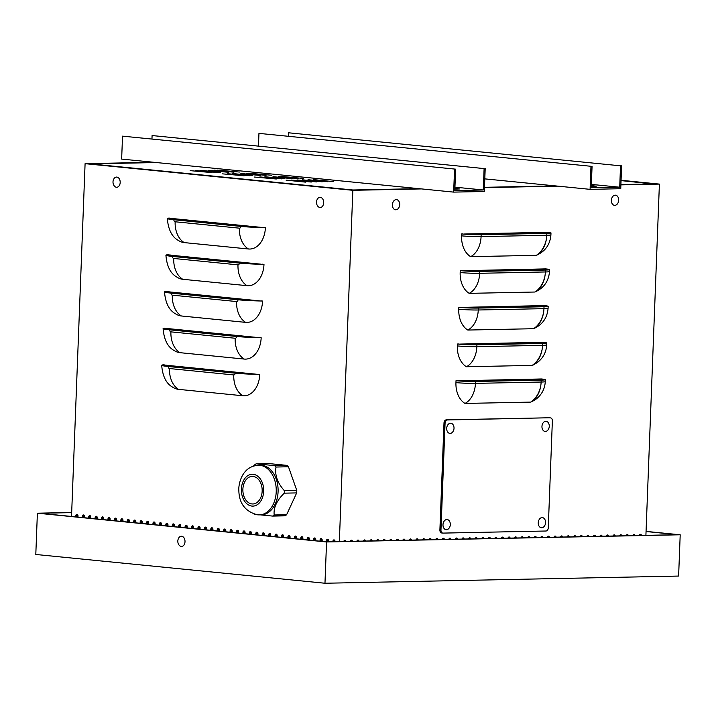 <?xml version="1.0" encoding="UTF-8"?>
<svg xmlns="http://www.w3.org/2000/svg" width="716" height="716" viewBox="0 0 716 716"><rect width="100%" height="100%" fill="white"/><g stroke="black" fill="none" stroke-linecap="round" stroke-linejoin="round"><path stroke-width="1.07" d="M208.75 170.274L228.467 172.27L208.741 170.533M214.227 170.157L233.944 172.162L214.218 170.426M190.143 170.65L212.043 172.601L190.143 170.65M195.611 170.542L217.521 172.493L195.611 170.542M220.367 172.341L200.65 170.345L220.367 172.341M217.512 170.095L239.421 172.046L217.512 170.095M240.88 173.469L260.597 175.465L240.871 173.728M246.358 173.362L266.075 175.357L246.349 173.621M222.273 173.845L244.174 175.796L222.273 173.845M227.742 173.737L249.651 175.689L227.742 173.737M252.497 175.545L232.781 173.541L252.497 175.545M249.642 173.29L271.552 175.241L249.642 173.29M273.011 176.664L292.728 178.66L273.002 176.924M278.488 176.557L298.205 178.553L278.479 176.816M254.404 177.04L276.304 179L254.404 177.04M259.872 176.933L281.782 178.884L259.872 176.933M284.628 178.74L264.911 176.736L284.628 178.74M281.773 176.485L303.673 178.445L281.773 176.485M305.813 182.159L286.096 180.155L305.813 182.159M311.281 182.043L291.573 180.047L311.281 182.043M316.758 181.936L297.042 179.94L316.758 181.936M322.236 181.819L302.519 179.823L322.236 181.819M327.704 181.712L307.996 179.716L327.704 181.712M333.182 181.604L313.465 179.6L333.182 181.604M621.049 180.602L653.977 184.075M418.851 188.648L352.899 189.991L90.502 163.883L156.455 162.55M653.985 183.878L620.906 184.549M555.276 185.883L484.472 187.315M288.387 136.174L288.512 132.782L620.53 165.817L619.707 187.216L591.237 187.798L592.06 166.389L258.95 133.382L592.06 166.389M591.371 184.397L619.707 187.216M591.291 186.375L596.303 186.169L591.327 185.587M620.53 165.817L288.512 132.782M258.467 146.001L258.95 133.382M484.804 178.875L590.082 189.346L620.745 188.72L621.622 165.79M590.082 189.346L590.968 166.416M151.962 138.949L152.087 135.548L484.106 168.582L483.282 189.982L454.812 190.563L455.636 169.155L122.526 136.147L455.636 169.155M454.946 187.162L483.282 189.982M454.866 189.14L459.878 188.943L454.902 188.353M484.106 168.582L152.087 135.548M454.544 169.182L453.658 192.112L121.648 159.086L122.526 136.147M453.658 192.112L484.32 191.494L485.197 168.555M169.334 366.476A21.462 1.28 -177.8 0 1 163.221 365.339A21.462 1.28 -177.8 0 1 164.009 365.026L256.928 374.271A21.462 1.28 -177.8 0 1 236.271 373.134L169.334 366.476M170.739 329.781A21.462 1.28 -177.8 0 1 164.626 328.644A21.462 1.28 -177.8 0 1 165.423 328.34L258.333 337.576A21.462 1.28 -177.8 0 1 237.685 336.439L170.739 329.781M172.153 293.095A21.462 1.28 -177.8 0 1 166.031 291.958A21.462 1.28 -177.8 0 1 166.828 291.645L259.747 300.89A21.462 1.28 -177.8 0 1 239.09 299.753L172.153 293.095M173.558 256.4A21.462 1.28 -177.8 0 1 167.446 255.263A21.462 1.28 -177.8 0 1 168.242 254.95L261.152 264.195A21.462 1.28 -177.8 0 1 240.504 263.058L173.558 256.4M174.972 219.705A21.462 1.28 -177.8 0 1 168.851 218.568A21.462 1.28 -177.8 0 1 169.647 218.255L262.566 227.5A21.462 1.28 -177.8 0 1 241.91 226.363L174.972 219.705M166.246 365.115A21.462 15.009 -91.2 0 0 166.649 366.171M167.66 328.429A21.462 15.009 -91.2 0 0 168.063 329.476M169.066 291.734A21.462 15.009 -91.2 0 0 169.468 292.79M170.48 255.039A21.462 15.009 -91.2 0 0 170.882 256.095M258.02 374.253L259.756 374.423A22.993 16.083 88.8 0 1 242.814 395.76L178.553 389.361A22.993 16.083 88.8 0 1 172.977 387.347C166.381 383.892 162.621 376.535 161.682 365.285A22.993 1.378 -177.8 0 1 163.364 364.829L165.101 365.008M259.756 374.423A22.993 1.378 -177.8 0 1 235.179 373.161L168.233 366.494A22.993 1.378 -177.8 0 1 161.682 365.285M259.425 337.558L261.17 337.728A22.993 16.083 88.8 0 1 244.219 359.065L179.958 352.675A22.993 16.083 88.8 0 1 174.391 350.661C167.795 347.206 164.027 339.849 163.096 328.59A22.993 1.378 -177.8 0 1 164.778 328.143L166.515 328.313M261.17 337.728A22.993 1.378 -177.8 0 1 236.584 336.466L169.647 329.808A22.993 1.378 -177.8 0 1 163.096 328.59M260.839 300.863L262.575 301.033A22.993 16.083 88.8 0 1 245.633 322.37L181.372 315.98A22.993 16.083 88.8 0 1 175.796 313.966C169.2 310.511 165.441 303.154 164.501 291.895A22.993 1.378 -177.8 0 1 166.184 291.448L167.92 291.618M262.575 301.033A22.993 1.378 -177.8 0 1 237.998 299.771L171.052 293.113A22.993 1.378 -177.8 0 1 164.501 291.895M262.244 264.168L263.989 264.347A22.993 16.083 88.8 0 1 247.038 285.675L182.777 279.285A22.993 16.083 88.8 0 1 177.21 277.271C170.614 273.816 166.846 266.459 165.915 255.2A22.993 1.378 -177.8 0 1 167.598 254.753L169.334 254.932M263.989 264.347A22.993 1.378 -177.8 0 1 239.404 263.076L172.466 256.418A22.993 1.378 -177.8 0 1 165.915 255.2M171.885 218.353A21.462 15.009 -91.2 0 0 172.287 219.4M263.658 227.482L265.394 227.652A22.993 16.083 88.8 0 1 248.452 248.989L184.191 242.59A22.993 16.083 88.8 0 1 178.615 240.585C172.019 237.121 168.26 229.764 167.32 218.514A22.993 1.378 -177.8 0 1 169.003 218.067L170.739 218.237M265.394 227.652A22.993 1.378 -177.8 0 1 240.818 226.39L173.872 219.731A22.993 1.378 -177.8 0 1 167.32 218.514M540.258 378.997L541.323 379.104A12.261 0.734 -177.8 0 1 543.82 379.641A12.261 0.734 -177.8 0 1 540.133 380.026L474.44 381.351A12.261 0.734 -177.8 0 1 458.258 380.787L541.421 378.97A13.792 0.823 2.2 0 1 545.35 379.695A13.792 0.823 2.2 0 1 541.207 380.124L475.513 381.458A13.792 0.823 -177.8 0 1 456.02 380.706L457.184 380.679M538.996 380.044A12.261 8.726 95.7 0 0 539.166 379.015M541.663 342.302L542.737 342.409A12.261 0.734 -177.8 0 1 545.225 342.946A12.261 0.734 -177.8 0 1 541.547 343.331L475.854 344.665A12.261 0.734 -177.8 0 1 459.663 344.092L542.826 342.275A13.792 0.823 2.2 0 1 546.755 343.009A13.792 0.823 2.2 0 1 542.612 343.438L476.919 344.772A13.792 0.823 -177.8 0 1 457.426 344.011L458.589 343.984M540.401 343.349A12.261 8.726 95.7 0 0 540.58 342.32M543.077 305.607L544.142 305.714A12.261 0.734 -177.8 0 1 546.639 306.251A12.261 0.734 -177.8 0 1 542.952 306.636L477.259 307.97A12.261 0.734 -177.8 0 1 461.077 307.397L544.241 305.589A13.792 0.823 2.2 0 1 548.17 306.314A13.792 0.823 2.2 0 1 544.026 306.743L478.333 308.077A13.792 0.823 -177.8 0 1 458.84 307.316L460.003 307.289M541.815 306.663A12.261 8.726 95.7 0 0 541.985 305.634M544.482 268.912L545.556 269.019A12.261 0.734 -177.8 0 1 548.044 269.565A12.261 0.734 -177.8 0 1 544.366 269.941L478.673 271.275A12.261 0.734 -177.8 0 1 462.482 270.711L545.646 268.894A13.792 0.823 2.2 0 1 549.575 269.619A13.792 0.823 2.2 0 1 545.431 270.048L479.738 271.382A13.792 0.823 -177.8 0 1 460.245 270.621L461.408 270.603M543.22 269.968A12.261 8.726 95.7 0 0 543.399 268.939M540.562 386.801A22.993 16.37 -84.3 0 1 530.681 402.106L464.988 403.439A22.993 16.37 -84.3 0 1 455.949 382.613L456.02 380.706M541.976 350.115A22.993 16.37 -84.3 0 1 532.095 365.411L466.402 366.744A22.993 16.37 -84.3 0 1 457.354 345.926L457.426 344.011M543.381 313.42A22.993 16.37 -84.3 0 1 533.501 328.716L467.808 330.049A22.993 16.37 -84.3 0 1 458.768 309.231L458.84 307.316M544.795 276.725A22.993 16.37 -84.3 0 1 534.915 292.021L469.222 293.354A22.993 16.37 -84.3 0 1 460.173 272.536L460.245 270.621M463.896 234.016L546.961 232.333A12.261 0.734 -177.8 0 1 549.458 232.87A12.261 0.734 -177.8 0 1 545.771 233.255L480.078 234.588A12.261 0.734 -177.8 0 1 463.896 234.016M544.634 233.273A12.261 8.726 95.7 0 0 544.804 232.244M546.201 240.03A22.993 16.37 -84.3 0 1 536.32 255.335A22.993 16.083 -91.2 0 0 546.764 235.269L546.845 233.362L481.152 234.687A13.792 0.823 -177.8 0 1 461.659 233.935L462.822 233.908M481.152 234.687L481.08 236.602L546.764 235.269A13.792 0.823 2.2 0 0 550.917 234.848C550.103 244.586 545.234 251.423 536.32 255.335L470.627 256.668A22.993 16.37 -84.3 0 1 461.587 235.85L461.659 233.935M621.067 180.28L659.4 184.093L620.888 184.871M557.952 186.151L484.463 187.637M421.527 188.917L352.836 190.313L339.348 541.573M659.4 184.093L645.904 535.353M545.896 232.226L547.06 232.199A13.792 0.823 2.2 0 1 550.989 232.933A13.792 0.823 2.2 0 1 546.845 233.362M343.761 541.484A1.53 1.092 -84.3 0 1 345.882 541.439M370.038 540.947A1.53 1.092 -84.3 0 1 372.159 540.911M396.306 540.419A1.53 1.092 -84.3 0 1 398.436 540.374M422.583 539.882A1.53 1.092 -84.3 0 1 424.713 539.837M448.86 539.354A1.53 1.092 -84.3 0 1 450.99 539.309M475.138 538.817A1.53 1.092 -84.3 0 1 477.268 538.772M501.415 538.289A1.53 1.092 -84.3 0 1 503.545 538.244M527.692 537.752A1.53 1.092 -84.3 0 1 529.813 537.707M553.969 537.215A1.53 1.092 -84.3 0 1 556.09 537.179M580.246 536.687A1.53 1.092 -84.3 0 1 582.368 536.642M606.524 536.15A1.53 1.092 -84.3 0 1 608.645 536.105M632.801 535.622A1.53 1.092 -84.3 0 1 634.922 535.577M626.232 535.756A1.53 1.092 -84.3 0 1 628.353 535.711M599.954 536.284A1.53 1.092 -84.3 0 1 602.075 536.239M573.677 536.821A1.53 1.092 -84.3 0 1 575.798 536.776M547.4 537.349A1.53 1.092 -84.3 0 1 549.521 537.313M521.123 537.886A1.53 1.092 -84.3 0 1 523.244 537.841M494.846 538.414A1.53 1.092 -84.3 0 1 496.976 538.378M468.568 538.951A1.53 1.092 -84.3 0 1 470.698 538.906M442.291 539.488A1.53 1.092 -84.3 0 1 444.421 539.443M416.014 540.016A1.53 1.092 -84.3 0 1 418.144 539.971M389.737 540.553A1.53 1.092 -84.3 0 1 391.867 540.508M363.468 541.081A1.53 1.092 -84.3 0 1 365.59 541.045M350.33 541.35A1.53 1.092 -84.3 0 1 352.451 541.305M376.598 540.822A1.53 1.092 -84.3 0 1 378.728 540.777M402.875 540.285A1.53 1.092 -84.3 0 1 405.005 540.24M429.153 539.748A1.53 1.092 -84.3 0 1 431.283 539.712M455.43 539.22A1.53 1.092 -84.3 0 1 457.56 539.175M481.707 538.683A1.53 1.092 -84.3 0 1 483.837 538.638M507.984 538.155A1.53 1.092 -84.3 0 1 510.105 538.11M534.261 537.618A1.53 1.092 -84.3 0 1 536.382 537.573M560.538 537.09A1.53 1.092 -84.3 0 1 562.66 537.045M586.816 536.553A1.53 1.092 -84.3 0 1 588.937 536.508M613.093 536.015A1.53 1.092 -84.3 0 1 615.214 535.98M639.37 535.487A1.53 1.092 -84.3 0 1 641.491 535.443M619.662 535.89A1.53 1.092 -84.3 0 1 621.783 535.845M593.385 536.418A1.53 1.092 -84.3 0 1 595.506 536.373M567.108 536.955A1.53 1.092 -84.3 0 1 569.229 536.91M540.831 537.483A1.53 1.092 -84.3 0 1 542.952 537.439M514.553 538.02A1.53 1.092 -84.3 0 1 516.675 537.976M488.276 538.548A1.53 1.092 -84.3 0 1 490.406 538.513M461.999 539.085A1.53 1.092 -84.3 0 1 464.129 539.041M435.722 539.622A1.53 1.092 -84.3 0 1 437.852 539.578M409.445 540.15A1.53 1.092 -84.3 0 1 411.575 540.106M383.167 540.687A1.53 1.092 -84.3 0 1 385.298 540.643M356.899 541.215A1.53 1.092 -84.3 0 1 359.02 541.171M313.581 540.535L313.626 539.39A1.53 1.074 88.8 0 1 314.664 537.967A1.53 1.074 88.8 0 1 315.765 539.604L315.72 540.75M315.219 538.163A1.53 1.074 -91.2 0 0 314.718 539.372L314.673 540.652M620.119 535.013L620.083 535.881M287.877 537.985L287.921 536.83A1.53 1.074 88.8 0 1 288.96 535.407A1.53 1.074 88.8 0 1 290.061 537.045L290.016 538.199M289.515 535.613A1.53 1.074 -91.2 0 0 289.013 536.812L288.969 538.092M594.289 535.756L594.262 536.4M262.172 535.425L262.217 534.279A1.53 1.074 88.8 0 1 263.255 532.847A1.53 1.074 88.8 0 1 264.356 534.485L264.311 535.64M263.81 533.053A1.53 1.074 -91.2 0 0 263.309 534.252L263.264 535.532M567.341 536.946L567.367 536.32M236.468 532.865L236.513 531.72A1.53 1.074 88.8 0 1 237.551 530.296A1.53 1.074 88.8 0 1 238.652 531.934L238.607 533.08M238.106 530.493A1.53 1.074 -91.2 0 0 237.605 531.693L237.56 532.972M541.52 537.474L541.556 536.544M210.764 530.314L210.808 529.16A1.53 1.074 88.8 0 1 211.846 527.737A1.53 1.074 88.8 0 1 212.947 529.375L212.903 530.52M212.401 527.943A1.53 1.074 -91.2 0 0 211.9 529.142L211.855 530.422M185.059 527.755L185.104 526.6A1.53 1.074 88.8 0 1 186.142 525.177A1.53 1.074 88.8 0 1 187.243 526.815L187.198 527.969M186.697 525.383A1.53 1.074 -91.2 0 0 186.196 526.582L186.151 527.862M159.355 525.195L159.399 524.049A1.53 1.074 88.8 0 1 160.438 522.617A1.53 1.074 88.8 0 1 161.539 524.264L161.494 525.41M160.993 522.823A1.53 1.074 -91.2 0 0 160.491 524.023L160.447 525.302M133.65 522.635L133.695 521.49A1.53 1.074 88.8 0 1 134.733 520.067A1.53 1.074 88.8 0 1 135.834 521.704L135.789 522.85M135.288 520.264A1.53 1.074 -91.2 0 0 134.787 521.463L134.742 522.743M107.946 520.085L107.991 518.93A1.53 1.074 88.8 0 1 109.029 517.507A1.53 1.074 88.8 0 1 110.13 519.145L110.085 520.29M109.584 517.713A1.53 1.074 -91.2 0 0 109.083 518.912L109.038 520.192M82.242 517.525L82.286 516.379A1.53 1.074 88.8 0 1 83.325 514.947A1.53 1.074 88.8 0 1 84.425 516.585L84.381 517.74M83.879 515.153A1.53 1.074 -91.2 0 0 83.378 516.352L83.333 517.632M88.668 518.16L88.712 517.015A1.53 1.074 88.8 0 1 89.751 515.592A1.53 1.074 88.8 0 1 90.851 517.229L90.807 518.375M90.306 515.788A1.53 1.074 -91.2 0 0 89.804 516.988L89.76 518.268M114.372 520.72L114.417 519.574A1.53 1.074 88.8 0 1 115.455 518.142A1.53 1.074 88.8 0 1 116.556 519.78L116.511 520.935M116.01 518.348A1.53 1.074 -91.2 0 0 115.509 519.548L115.464 520.827M140.076 523.28L140.121 522.125A1.53 1.074 88.8 0 1 141.159 520.702A1.53 1.074 88.8 0 1 142.26 522.34L142.216 523.494M141.714 520.908A1.53 1.074 -91.2 0 0 141.213 522.107L141.168 523.387M165.781 525.839L165.826 524.685A1.53 1.074 88.8 0 1 166.864 523.262A1.53 1.074 88.8 0 1 167.965 524.9L167.92 526.045M167.419 523.468A1.53 1.074 -91.2 0 0 166.917 524.667L166.873 525.947M191.485 528.39L191.53 527.245A1.53 1.074 88.8 0 1 192.568 525.821A1.53 1.074 88.8 0 1 193.669 527.459L193.624 528.605M193.123 526.018A1.53 1.074 -91.2 0 0 192.622 527.218L192.577 528.498M217.19 530.95L217.234 529.804A1.53 1.074 88.8 0 1 218.273 528.372A1.53 1.074 88.8 0 1 219.373 530.01L219.329 531.165M218.828 528.578A1.53 1.074 -91.2 0 0 218.326 529.777L218.282 531.057M242.894 533.51L242.939 532.355A1.53 1.074 88.8 0 1 243.977 530.932A1.53 1.074 88.8 0 1 245.078 532.57L245.033 533.724M244.532 531.138A1.53 1.074 -91.2 0 0 244.031 532.337L243.986 533.617M547.973 537.34L548.017 536.347M268.598 536.06L268.643 534.915A1.53 1.074 88.8 0 1 269.681 533.492A1.53 1.074 88.8 0 1 270.782 535.129L270.738 536.275M270.236 533.688A1.53 1.074 -91.2 0 0 269.735 534.897L269.69 536.177M294.303 538.62L294.348 537.474A1.53 1.074 88.8 0 1 295.386 536.042A1.53 1.074 88.8 0 1 296.487 537.689L296.442 538.835M295.941 536.248A1.53 1.074 -91.2 0 0 295.44 537.447L295.395 538.727M600.751 535.434L600.715 536.266M320.007 541.18L320.052 540.025A1.53 1.074 88.8 0 1 321.09 538.602A1.53 1.074 88.8 0 1 322.191 540.24L322.146 541.394M321.645 538.808A1.53 1.074 -91.2 0 0 321.144 540.007L321.099 541.287M626.572 535.013L626.536 535.747M334.497 540.088A1.53 1.074 -91.2 0 0 333.996 541.287L333.987 541.681M332.886 541.708L332.904 541.305A1.53 1.074 88.8 0 1 333.942 539.882A1.53 1.074 88.8 0 1 335.043 541.52L335.043 541.663M307.155 539.9L307.2 538.754A1.53 1.074 88.8 0 1 308.238 537.322A1.53 1.074 88.8 0 1 309.339 538.96L309.294 540.115M308.793 537.528A1.53 1.074 -91.2 0 0 308.292 538.727L308.247 540.007M613.666 535.04L613.63 536.007M281.451 537.34L281.495 536.195A1.53 1.074 88.8 0 1 282.534 534.771A1.53 1.074 88.8 0 1 283.634 536.409L283.59 537.555M283.089 534.968A1.53 1.074 -91.2 0 0 282.587 536.168L282.543 537.447M255.746 534.789L255.791 533.635A1.53 1.074 88.8 0 1 256.829 532.212A1.53 1.074 88.8 0 1 257.93 533.85L257.885 534.995M257.384 532.418A1.53 1.074 -91.2 0 0 256.883 533.617L256.838 534.897M560.888 537.081L560.914 536.293M230.042 532.23L230.087 531.075A1.53 1.074 88.8 0 1 231.125 529.652A1.53 1.074 88.8 0 1 232.226 531.29L232.181 532.444M231.68 529.858A1.53 1.074 -91.2 0 0 231.179 531.057L231.134 532.337M535.067 537.6L535.094 536.83M204.337 529.67L204.382 528.524A1.53 1.074 88.8 0 1 205.42 527.092A1.53 1.074 88.8 0 1 206.521 528.739L206.476 529.885M205.975 527.298A1.53 1.074 -91.2 0 0 205.474 528.498L205.429 529.777M178.633 527.11L178.678 525.965A1.53 1.074 88.8 0 1 179.716 524.542A1.53 1.074 88.8 0 1 180.817 526.179L180.772 527.325M180.271 524.738A1.53 1.074 -91.2 0 0 179.77 525.938L179.725 527.227M152.929 524.56L152.973 523.405A1.53 1.074 88.8 0 1 154.012 521.982A1.53 1.074 88.8 0 1 155.112 523.62L155.068 524.765M154.566 522.188A1.53 1.074 -91.2 0 0 154.065 523.387L154.021 524.667M127.224 522L127.269 520.854A1.53 1.074 88.8 0 1 128.307 519.422A1.53 1.074 88.8 0 1 129.408 521.06L129.363 522.215M128.862 519.628A1.53 1.074 -91.2 0 0 128.361 520.827L128.316 522.107M101.52 519.44L101.565 518.295A1.53 1.074 88.8 0 1 102.603 516.871A1.53 1.074 88.8 0 1 103.704 518.509L103.659 519.655M103.158 517.068A1.53 1.074 -91.2 0 0 102.657 518.268L102.612 519.548M75.815 516.889L75.86 515.735A1.53 1.074 88.8 0 1 76.898 514.312A1.53 1.074 88.8 0 1 77.999 515.95L77.954 517.095M77.453 514.518A1.53 1.074 -91.2 0 0 76.952 515.717L76.907 516.997M95.094 518.805L95.138 517.65A1.53 1.074 88.8 0 1 96.177 516.227A1.53 1.074 88.8 0 1 97.278 517.865L97.233 519.019M96.732 516.433A1.53 1.074 -91.2 0 0 96.23 517.632L96.186 518.912M120.798 521.364L120.843 520.21A1.53 1.074 88.8 0 1 121.881 518.787A1.53 1.074 88.8 0 1 122.982 520.425L122.937 521.57M122.436 518.993A1.53 1.074 -91.2 0 0 121.935 520.192L121.89 521.472M146.503 523.915L146.547 522.769A1.53 1.074 88.8 0 1 147.585 521.346A1.53 1.074 88.8 0 1 148.686 522.984L148.642 524.13M148.14 521.543A1.53 1.074 -91.2 0 0 147.639 522.743L147.594 524.023M172.207 526.475L172.252 525.329A1.53 1.074 88.8 0 1 173.29 523.897A1.53 1.074 88.8 0 1 174.391 525.535L174.346 526.69M173.845 524.103A1.53 1.074 -91.2 0 0 173.344 525.302L173.299 526.582M197.911 529.034L197.956 527.88A1.53 1.074 88.8 0 1 198.994 526.457A1.53 1.074 88.8 0 1 200.095 528.095L200.05 529.24M199.549 526.663A1.53 1.074 -91.2 0 0 199.048 527.862L199.003 529.142M223.616 531.585L223.661 530.44A1.53 1.074 88.8 0 1 224.699 529.017A1.53 1.074 88.8 0 1 225.8 530.654L225.755 531.8M225.254 529.213A1.53 1.074 -91.2 0 0 224.752 530.422L224.708 531.702M528.605 537.734L528.632 537.17M249.32 534.145L249.365 532.999A1.53 1.074 88.8 0 1 250.403 531.567A1.53 1.074 88.8 0 1 251.504 533.214L251.459 534.36M250.958 531.773A1.53 1.074 -91.2 0 0 250.457 532.972L250.412 534.252M554.435 537.206L554.47 536.302M275.025 536.705L275.069 535.55A1.53 1.074 88.8 0 1 276.108 534.127A1.53 1.074 88.8 0 1 277.208 535.765L277.164 536.919M276.662 534.333A1.53 1.074 -91.2 0 0 276.161 535.532L276.116 536.812M300.729 539.264L300.774 538.11A1.53 1.074 88.8 0 1 301.812 536.687A1.53 1.074 88.8 0 1 302.913 538.325L302.868 539.47M302.367 536.893A1.53 1.074 -91.2 0 0 301.866 538.092L301.821 539.372M607.213 535.165L607.168 536.141M326.433 541.815L326.478 540.67A1.53 1.074 88.8 0 1 327.516 539.246A1.53 1.074 88.8 0 1 328.617 540.884L328.581 541.788M328.071 539.443A1.53 1.074 -91.2 0 0 327.57 540.643L327.525 541.815M633.016 535.058L632.998 535.613M396.369 540.195L397.362 540.294M321.26 539.399L322.048 539.381M314.718 539.533L315.765 539.506M308.256 539.658L309.312 539.64M383.284 540.329L384.206 540.428M321.117 540.813L322.173 540.786M327.57 540.678L328.617 540.661M334.166 540.544L334.846 540.535M420.462 188.809L352.863 190.179L87.254 163.758L154.844 162.389M621.058 180.405L657.234 184.003L620.897 184.746M344.826 541.466A1.53 1.092 95.7 0 0 344.396 540.455M76.961 516.997L77.024 515.323A1.53 1.092 -84.3 0 1 77.033 515.216M103.122 519.601L103.211 517.122M371.103 540.929A1.53 1.092 95.7 0 0 370.673 539.927M129.274 522.206L129.345 520.434M397.38 540.392A1.53 1.092 95.7 0 0 396.95 539.39M423.657 539.864A1.53 1.092 95.7 0 0 423.228 538.853M449.934 539.327A1.53 1.092 95.7 0 0 449.505 538.325M476.203 538.799A1.53 1.092 95.7 0 0 475.782 537.788M502.48 538.262A1.53 1.092 95.7 0 0 502.059 537.26M528.757 537.734A1.53 1.092 95.7 0 0 528.336 536.723M555.034 537.197A1.53 1.092 95.7 0 0 554.614 536.195M581.311 536.66A1.53 1.092 95.7 0 0 580.891 535.658M607.589 536.132A1.53 1.092 95.7 0 0 607.168 535.12M633.866 535.595A1.53 1.092 95.7 0 0 633.445 534.592M627.297 535.729A1.53 1.092 95.7 0 0 626.876 534.727M601.019 536.266A1.53 1.092 95.7 0 0 600.599 535.255M574.742 536.794A1.53 1.092 95.7 0 0 574.322 535.792M548.465 537.331A1.53 1.092 95.7 0 0 548.044 536.32M522.188 537.859A1.53 1.092 95.7 0 0 521.767 536.857M495.911 538.396A1.53 1.092 95.7 0 0 495.49 537.394M469.633 538.933A1.53 1.092 95.7 0 0 469.213 537.922M443.365 539.461A1.53 1.092 95.7 0 0 442.935 538.459M417.088 539.998A1.53 1.092 95.7 0 0 416.658 538.987M122.74 521.552L122.812 519.503M390.811 540.526A1.53 1.092 95.7 0 0 390.381 539.524M96.579 518.948L96.678 516.487M364.534 541.063A1.53 1.092 95.7 0 0 364.104 540.052M351.395 541.332A1.53 1.092 95.7 0 0 350.965 540.32M83.504 517.65L83.584 515.547M109.655 520.255L109.754 517.874M377.672 540.795A1.53 1.092 95.7 0 0 377.243 539.792M403.949 540.267A1.53 1.092 95.7 0 0 403.52 539.255M430.226 539.73A1.53 1.092 95.7 0 0 429.797 538.727M456.495 539.193A1.53 1.092 95.7 0 0 456.074 538.19M482.772 538.665A1.53 1.092 95.7 0 0 482.351 537.653M509.049 538.128A1.53 1.092 95.7 0 0 508.628 537.125M535.326 537.6A1.53 1.092 95.7 0 0 534.906 536.588M561.604 537.063A1.53 1.092 95.7 0 0 561.183 536.06M587.881 536.535A1.53 1.092 95.7 0 0 587.46 535.523M614.158 535.998A1.53 1.092 95.7 0 0 613.737 534.995M640.435 535.461A1.53 1.092 95.7 0 0 640.014 534.458M620.727 535.863A1.53 1.092 95.7 0 0 620.307 534.861M594.45 536.4A1.53 1.092 95.7 0 0 594.029 535.389M568.173 536.928A1.53 1.092 95.7 0 0 567.752 535.926M541.896 537.465A1.53 1.092 95.7 0 0 541.475 536.454M515.618 537.993A1.53 1.092 95.7 0 0 515.198 536.991M489.341 538.53A1.53 1.092 95.7 0 0 488.921 537.519M463.064 539.067A1.53 1.092 95.7 0 0 462.643 538.056M436.796 539.596A1.53 1.092 95.7 0 0 436.366 538.593M410.519 540.133A1.53 1.092 95.7 0 0 410.089 539.121M116.198 520.899L116.287 518.67M384.241 540.661A1.53 1.092 95.7 0 0 383.812 539.658M90.037 518.303L90.127 515.985M357.964 541.198A1.53 1.092 95.7 0 0 357.535 540.186M556.887 186.044L484.472 187.511M352.836 190.313L85.088 163.669L153.779 162.281M85.088 163.669L71.528 516.46M646.056 531.523L678.034 534.7L326.585 541.833L39.55 513.274L71.681 512.629M71.681 512.495L37.384 513.193L35.8 554.47L324.975 583.245L678.616 576.067L680.2 534.789L646.056 531.388M324.975 583.245L326.559 541.958L680.2 534.789M37.384 513.193L326.559 541.958M253.464 466.071L254.61 464.899A28.506 19.95 88.8 0 1 256.167 463.798L268.607 463.547L286.991 465.373A28.506 19.95 88.8 0 1 288.459 466.769L296.782 490.424L284.341 490.675A28.506 19.95 88.8 0 1 284.252 493.163L296.684 492.912L286.615 514.732L274.183 514.983C273.387 507.796 276.743 500.529 284.252 493.163M296.782 490.424A28.506 19.95 88.8 0 1 296.684 492.912M274.183 514.983A28.506 19.95 88.8 0 1 272.626 516.084L285.058 515.833A28.506 19.95 88.8 0 0 286.615 514.732M254.099 514.142A28.506 19.95 88.8 0 0 254.234 514.249L272.626 516.084M286.991 465.373L274.559 465.633L256.167 463.798M274.559 465.633A28.506 19.95 88.8 0 1 276.027 467.029L288.459 466.769M284.341 490.675C277.423 482.879 274.649 474.994 276.027 467.029M262.163 491.14A13.792 9.648 88.8 0 1 252.802 503.975A13.792 9.648 88.8 0 1 242.885 489.225A13.792 9.648 88.8 0 1 252.247 476.391A13.792 9.648 88.8 0 1 262.163 491.14M261.689 465.248A24.827 17.372 88.8 0 1 275.284 503.894A24.827 17.372 88.8 0 1 261.242 514.84L259.38 514.876A24.827 17.372 -91.2 0 0 273.423 503.93A24.827 17.372 -91.2 0 0 259.827 465.284A24.827 17.372 -91.2 0 0 258.369 465.23L260.23 465.194A24.827 17.372 88.8 0 1 261.689 465.248M550.3 417.875A3.07 2.184 -84.3 0 1 550.488 417.884A3.07 2.184 -84.3 0 1 552.367 420.883L548.259 527.907A3.07 2.184 -84.3 0 1 545.95 531.012L443.034 533.098A3.07 2.184 -84.3 0 1 442.846 533.089A3.07 2.184 -84.3 0 1 440.966 530.082L445.075 423.067A3.07 2.184 -84.3 0 1 447.384 419.961L549.226 417.768A3.07 2.184 -84.3 0 1 549.414 417.777A3.07 2.184 -84.3 0 1 549.593 417.804M441.96 532.99A3.07 2.184 -84.3 0 1 441.781 532.981A3.07 2.184 -84.3 0 1 439.892 529.974L444.001 422.959A3.07 2.184 -84.3 0 1 446.31 419.853L549.226 417.768M446.444 529.706A5.093 3.625 -84.3 0 1 443.526 522.277A5.093 3.625 -84.3 0 1 449.791 521.767A6.444 6.444 0 0 1 449.165 528.041A5.093 3.625 -84.3 0 1 446.444 529.706M395.85 209.797A5.093 3.625 -84.3 0 1 392.932 202.359A5.093 3.625 -84.3 0 1 399.197 201.858A6.444 6.444 0 0 1 398.57 208.132A5.093 3.625 -84.3 0 1 395.85 209.797M541.699 527.773A5.093 3.625 -84.3 0 1 538.781 520.344A5.093 3.625 -84.3 0 1 545.046 519.834A6.444 6.444 0 0 1 544.42 526.108A5.093 3.625 -84.3 0 1 541.699 527.773M319.927 207.488A5.093 3.562 88.8 0 1 317.483 205.778A6.444 6.444 0 0 1 317.349 199.138A5.093 3.562 88.8 0 1 323.381 200.408A5.093 3.562 88.8 0 1 319.927 207.488M181.246 546.424A5.093 3.562 88.8 0 1 178.803 544.715A6.444 6.444 0 0 1 178.669 538.074A5.093 3.562 88.8 0 1 184.701 539.336A5.093 3.562 88.8 0 1 181.246 546.424M116.431 187.243A5.093 3.562 88.8 0 1 113.987 185.534A6.444 6.444 0 0 1 113.853 178.893A5.093 3.562 88.8 0 1 119.885 180.164A5.093 3.562 88.8 0 1 116.431 187.243M545.404 431.453A5.093 3.625 -84.3 0 1 542.486 424.024A5.093 3.625 -84.3 0 1 548.742 423.514A6.444 6.444 0 0 1 548.116 429.788A5.093 3.625 -84.3 0 1 545.404 431.453M450.149 433.386A5.093 3.625 -84.3 0 1 447.231 425.957A5.093 3.625 -84.3 0 1 453.488 425.447A6.444 6.444 0 0 1 452.87 431.721A5.093 3.625 -84.3 0 1 450.149 433.386M614.82 205.349A5.093 3.625 -84.3 0 1 611.903 197.92A5.093 3.625 -84.3 0 1 618.168 197.41A6.444 6.444 0 0 1 617.541 203.684A5.093 3.625 -84.3 0 1 614.82 205.349M164.009 365.026A21.462 15.009 -91.2 0 0 164.286 365.786M165.423 328.34A21.462 15.009 -91.2 0 0 165.7 329.091M166.828 291.645A21.462 15.009 -91.2 0 0 167.105 292.397M168.242 254.95A21.462 15.009 -91.2 0 0 168.52 255.71M169.647 218.255A21.462 15.009 -91.2 0 0 169.925 219.015M178.553 389.361A22.993 16.37 -84.3 0 1 169.504 368.543L233.765 374.942A22.993 16.37 95.7 0 0 242.814 395.76M233.765 374.942A1.915 1.343 -91.2 0 0 235.179 373.161M169.504 368.543A1.915 1.343 88.8 0 1 168.233 366.494M179.958 352.675A22.993 16.37 -84.3 0 1 170.909 331.857L235.17 338.247A22.993 16.37 95.7 0 0 244.219 359.065M235.17 338.247A1.915 1.343 -91.2 0 0 236.584 336.466M170.909 331.857A1.915 1.343 88.8 0 1 169.647 329.808M181.372 315.98A22.993 16.37 -84.3 0 1 172.323 295.162L236.584 301.552A22.993 16.37 95.7 0 0 245.633 322.37M236.584 301.552A1.915 1.343 -91.2 0 0 237.998 299.771M172.323 295.162A1.915 1.343 88.8 0 1 171.052 293.113M182.777 279.285A22.993 16.37 -84.3 0 1 173.728 258.467L237.989 264.857A22.993 16.37 95.7 0 0 247.038 285.675M237.989 264.857A1.915 1.343 -91.2 0 0 239.404 263.076M173.728 258.467A1.915 1.343 88.8 0 1 172.466 256.418M184.191 242.59A22.993 16.37 -84.3 0 1 175.143 221.772L239.404 228.171A22.993 16.37 95.7 0 0 248.452 248.989M239.404 228.171A1.915 1.343 -91.2 0 0 240.818 226.39M175.143 221.772A1.915 1.343 88.8 0 1 173.872 219.731M541.323 379.104A12.261 8.726 -84.3 0 1 541.189 379.99M542.737 342.409A12.261 8.726 -84.3 0 1 542.594 343.295M544.142 305.714A12.261 8.726 -84.3 0 1 544.008 306.609M545.556 269.019A12.261 8.726 -84.3 0 1 545.413 269.914M475.513 381.458L475.442 383.373A13.792 0.823 -177.8 0 1 455.949 382.613M541.207 380.124L541.126 382.04A13.792 0.823 2.2 0 0 545.279 381.61C544.858 388.716 541.878 394.489 536.329 398.928C529.563 403.269 532.051 401.273 530.681 402.106A22.993 16.083 -91.2 0 0 541.126 382.04L475.442 383.373A22.993 16.083 88.8 0 1 464.988 403.439M476.919 344.772L476.847 346.687A13.792 0.823 -177.8 0 1 457.354 345.926M542.612 343.438L542.54 345.354A13.792 0.823 2.2 0 0 546.684 344.924C546.272 352.021 543.283 357.794 537.734 362.242C531.326 366.44 532.552 364.945 532.095 365.411A22.993 16.083 -91.2 0 0 542.54 345.354L476.847 346.687A22.993 16.083 88.8 0 1 466.402 366.744M478.333 308.077L478.261 309.992A13.792 0.823 -177.8 0 1 458.768 309.231M544.026 306.743L543.945 308.659A13.792 0.823 2.2 0 0 548.098 308.229C547.284 317.976 542.415 324.804 533.501 328.716A22.993 16.083 -91.2 0 0 543.945 308.659L478.261 309.992A22.993 16.083 88.8 0 1 467.808 330.049M479.738 271.382L479.666 273.297A13.792 0.823 -177.8 0 1 460.173 272.536M545.431 270.048L545.359 271.964A13.792 0.823 2.2 0 0 549.503 271.534C548.689 281.281 543.829 288.109 534.915 292.021A22.993 16.083 -91.2 0 0 545.359 271.964L479.666 273.297A22.993 16.083 88.8 0 1 469.222 293.354M546.961 232.333A12.261 8.726 -84.3 0 1 546.827 233.219M470.627 256.668A22.993 16.083 88.8 0 0 481.08 236.602A13.792 0.823 -177.8 0 1 461.587 235.85M314.718 539.372L313.626 539.39M289.013 536.812L287.921 536.83M263.309 534.252L262.217 534.279M237.605 531.693L236.513 531.72M211.9 529.142L210.808 529.16M186.196 526.582L185.104 526.6M160.491 524.023L159.399 524.049M134.787 521.463L133.695 521.49M109.083 518.912L107.991 518.93M83.378 516.352L82.286 516.379M89.804 516.988L88.712 517.015M115.509 519.548L114.417 519.574M141.213 522.107L140.121 522.125M166.917 524.667L165.826 524.685M192.622 527.218L191.53 527.245M218.326 529.777L217.234 529.804M244.031 532.337L242.939 532.355M269.735 534.897L268.643 534.915M295.44 537.447L294.348 537.474M321.144 540.007L320.052 540.025M333.996 541.287L332.904 541.305M308.292 538.727L307.2 538.754M282.587 536.168L281.495 536.195M256.883 533.617L255.791 533.635M231.179 531.057L230.087 531.075M205.474 528.498L204.382 528.524M179.77 525.938L178.678 525.965M154.065 523.387L152.973 523.405M128.361 520.827L127.269 520.854M102.657 518.268L101.565 518.295M76.952 515.717L75.86 515.735M96.23 517.632L95.138 517.65M121.935 520.192L120.843 520.21M147.639 522.743L146.547 522.769M173.344 525.302L172.252 525.329M199.048 527.862L197.956 527.88M224.752 530.422L223.661 530.44M250.457 532.972L249.365 532.999M276.161 535.532L275.069 535.55M301.866 538.092L300.774 538.11M327.57 540.643L326.478 540.67M251.916 506.078A15.94 11.152 -91.2 0 0 263.667 491.292A15.94 11.152 -91.2 0 0 253.133 474.278A15.94 11.152 -91.2 0 0 241.39 489.073A15.94 11.152 -91.2 0 0 251.916 506.078M257.921 514.822A24.827 17.372 -91.2 0 0 259.38 514.876L257.384 514.795C245.302 511.546 239.117 503.438 238.84 490.46C238.455 487.31 239.762 477.357 245.49 471.298C246.25 470.457 249.875 465.964 258.369 465.23M439.892 529.974L440.966 530.082M444.001 422.959L445.075 423.067M446.31 419.853L447.384 419.961M545.279 381.61L545.35 379.695M546.684 344.924L546.755 343.009M548.098 308.229L548.17 306.314M549.503 271.534L549.575 269.619M550.917 234.848L550.989 232.933M549.414 417.777L550.488 417.884M441.781 532.981L442.846 533.089"/></g></svg>
